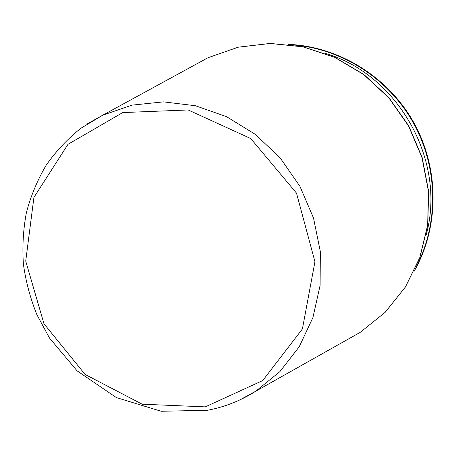 <?xml version="1.0" encoding="UTF-8"?>
<svg xmlns="http://www.w3.org/2000/svg" width="456" height="456" viewBox="0 0 456 456"><rect width="100%" height="100%" fill="white"/><g stroke="black" fill="none" stroke-linecap="round" stroke-linejoin="round"><path stroke-width="0.68" d="M426.212 234.766C446.618 161.395 398.686 74.984 325.641 53.455M239.867 399.918L255.901 391.128L279.893 371.617L299.239 346.765L312.907 317.587L320.101 285.382L320.346 251.661L313.523 218.065L299.905 186.276L280.149 157.89L255.263 134.315L226.524 116.668L195.396 105.724L163.408 101.87L132.08 105.125L102.828 115.146L86.874 124.1M205.291 406.872L262.707 380.578L302.408 328.97L314.942 261.715L296.497 193.116L250.754 138.556L188.168 109.959L122.749 112.575L68.007 144.301L33.921 197.408L25.724 261.083L43.958 323.714L85.095 374.433L142.152 404.193L205.291 406.872M346.628 340.011L360.246 332.338L385.12 312.36L405.321 287.098L419.782 257.589L427.665 225.144L428.458 191.292L422.011 157.685L408.576 126.004L388.808 97.829L363.711 74.567L334.579 57.313L302.881 46.825L270.197 43.468L238.066 47.23L207.947 57.752L194.227 65.242M416.043 267.125C438.82 223.976 438.313 168.002 413.563 123.234C388.694 78.535 341.476 48.473 292.809 44.95M255.901 391.128C240.945 400.602 224.854 406.98 207.617 410.257L161.19 411.272L116.343 397.569L77.092 370.848L49.43 337.953L36.925 314.76C30.341 298.401 25.832 281.54 23.404 264.172C22.213 246.724 23.216 229.493 26.419 212.479C30.871 195.801 37.426 180.08 46.096 165.323C55.894 151.312 67.471 138.966 80.826 128.284L102.828 115.146L207.947 57.752L238.146 47.196L270.34 43.423L303.075 46.78L334.789 57.274L363.922 74.522L389.002 97.766L408.747 125.907L422.165 157.559L428.606 191.144L427.813 224.99L419.919 257.446L405.435 286.995L385.189 312.309L360.246 332.338L255.901 391.128M414.116 271.314C439.174 227.555 439.641 169.307 414.014 122.989C388.29 76.722 338.626 46.273 288.238 44.363"/></g></svg>
